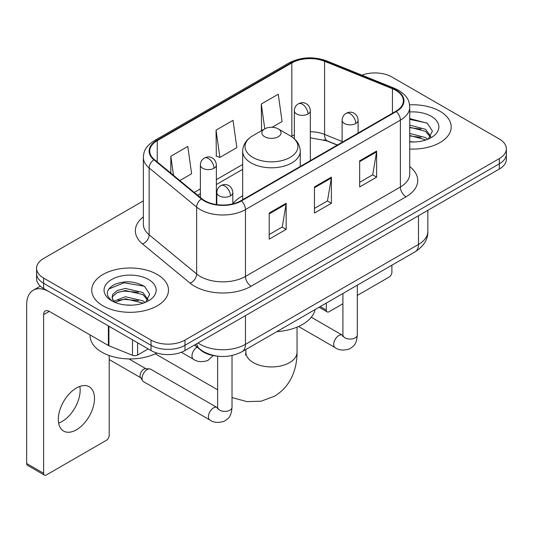 <?xml version="1.0" encoding="UTF-8"?>
<svg xmlns="http://www.w3.org/2000/svg" width="533" height="533" viewBox="0 0 533 533"><rect width="100%" height="100%" fill="white"/><g stroke="black" fill="none" stroke-linecap="round" stroke-linejoin="round"><path stroke-width="0.8" d="M242.682 195.811A42.38 24.465 0 0 0 232.821 203.733M337.269 145.089L325.337 140.266A31.987 18.468 0 0 0 324.004 139.759M216.118 355.984A23.985 13.851 180 0 1 200.941 350.321L194.518 345.024M143.357 200.901L43.613 258.485A23.985 13.851 0 0 0 36.584 268.279L36.584 278.726A23.985 13.851 0 0 0 43.613 288.52L151.039 350.541A23.985 13.851 0 0 0 184.964 350.541L499.321 169.048A23.985 13.851 0 0 0 506.35 159.254L506.35 154.03A23.985 13.851 0 0 1 499.321 163.824A23.985 13.851 0 0 0 506.35 154.03L506.35 148.807A23.985 13.851 0 0 0 499.321 139.013L391.895 76.992A23.985 13.851 0 0 0 361.92 75.153M36.584 268.279A23.985 13.851 0 0 0 43.613 278.073L151.039 340.094A23.985 13.851 0 0 0 184.964 340.094L184.964 345.317L499.321 163.824L184.964 345.317A23.985 13.851 0 0 1 151.039 345.317A23.985 13.851 0 0 0 184.964 345.317L184.964 350.541M43.613 278.073L43.613 283.296L151.039 345.317L43.613 283.296A23.985 13.851 0 0 1 36.584 273.502A23.985 13.851 0 0 0 43.613 283.296L43.613 288.52M439.958 111.27A38.383 22.159 0 0 0 409.591 104.854A38.383 22.159 0 0 1 439.958 111.27A38.383 22.159 0 0 1 451.198 126.934A38.383 22.159 0 0 0 439.958 111.27M157.255 274.482A38.383 22.159 0 0 0 115.428 269.678A38.383 22.159 0 0 0 91.736 290.152A38.383 22.159 0 0 0 102.982 305.822A38.383 22.159 0 0 0 144.803 310.626A38.383 22.159 0 0 0 168.501 290.152A38.383 22.159 0 0 0 157.255 274.482A38.383 22.159 0 0 0 115.428 269.678A38.383 22.159 0 0 0 91.736 290.152A38.383 22.159 0 0 0 102.982 305.822A38.383 22.159 0 0 0 144.803 310.626A38.383 22.159 0 0 0 168.501 290.152A38.383 22.159 0 0 0 157.255 274.482M395.859 90.377A25.584 14.771 180 0 1 403.348 100.824A25.584 14.771 180 0 1 395.859 111.264L240.936 200.708A25.584 14.771 180 0 1 201.887 198.736L154.383 159.567A25.584 14.771 180 0 1 149.753 151.099A25.584 14.771 180 0 1 157.248 140.652L291.831 62.947A25.584 14.771 180 0 1 324.597 61.295L392.441 88.718A25.584 14.771 180 0 1 395.859 90.377M396.305 90.117A26.224 15.144 0 0 0 392.808 88.418L324.963 60.995A26.224 15.144 0 0 0 291.378 62.687L156.795 140.392A26.224 15.144 0 0 0 153.857 159.78L201.361 198.949A26.224 15.144 0 0 0 241.389 200.968L396.305 111.53A26.224 15.144 0 0 0 396.305 90.117M269.205 213.047L269.205 239.164L286.168 229.37L286.168 203.253L269.205 213.047M269.205 234.533L282.27 226.985L286.101 204.126A6.396 3.691 -120 0 0 286.168 203.253M282.157 227.051L286.168 229.37M359.668 160.819L359.668 186.936L376.631 177.143L376.631 151.026L359.668 160.819M359.668 182.299L372.734 174.757L376.565 151.892A6.396 3.691 -120 0 0 376.631 151.026M372.62 174.824L376.631 177.143M314.437 186.936L314.437 213.047L331.399 203.26L331.399 177.143L314.437 186.936M314.437 208.416L327.502 200.874L331.333 178.009A6.396 3.691 -120 0 0 331.399 177.143M327.389 200.941L331.399 203.26M409.744 149.027A38.383 22.159 0 0 0 451.198 126.934A38.383 22.159 0 0 1 409.744 149.027M184.964 340.094L499.321 158.601A23.985 13.851 0 0 0 506.35 148.807M272.09 127.28L282.084 121.517L278.253 94.228L261.29 104.022L261.563 129.979M179.828 180.547L191.62 173.745L187.789 146.455L170.826 156.249L170.826 173.132M216.058 130.139L219.889 157.422L236.852 147.628L233.021 120.345L216.058 130.139L216.331 156.096M219.889 157.422L216.058 155.989M262.316 130.259L261.29 129.879M261.29 104.022L264.774 128.839M170.826 156.249L173.505 175.337M409.744 141.711L414.514 141.951M409.744 133.423L425.594 137.594L427.706 139.286M409.744 135.495L425.974 139.926M409.744 125.128L425.594 129.306L430.784 136.475M409.744 127.2L425.594 131.378L430.378 137.014M409.744 141.885A26.064 15.051 0 0 0 431.25 137.581A26.064 15.051 0 0 0 431.25 116.294A26.064 15.051 0 0 0 409.744 111.99M428.325 139.033L432.41 131.018L427.246 123.23L409.744 118.573M409.744 119.379L426.893 122.996M409.744 127.673L421.123 129.093M409.744 135.962L421.123 137.381M320.253 306.568L326.309 310.066A3.998 2.305 120 0 0 327.142 311.898A3.998 2.305 120 0 0 329.141 311.698L342.919 303.743M357.31 295.435L389.07 277.1A3.998 2.305 120 0 0 391.895 272.203L391.895 265.201M326.309 310.066L326.309 303.07M264.681 136.728A9.594 5.537 0 0 0 278.253 136.728A9.594 5.537 0 0 0 278.253 128.893L290.165 135.775A26.443 15.264 0 0 1 290.165 157.362A26.443 15.264 0 0 1 252.769 157.362A26.443 15.264 0 0 1 252.769 135.775C246.259 139.639 242.895 144.776 242.682 151.185A28.789 16.616 0 0 0 251.116 162.938A28.789 16.616 0 0 0 282.483 166.536A28.789 16.616 0 0 0 300.252 151.185C300.039 144.776 296.681 139.639 290.165 135.775L278.253 128.893A9.594 5.537 0 0 0 264.681 128.893A9.594 5.537 0 0 0 264.681 136.728M276.754 331.679A43.979 25.391 0 0 0 315.13 309.526M142.051 378.39A7.196 4.157 -60 0 1 147.135 369.576A7.196 4.157 -60 0 1 149.513 368.883A7.196 4.157 -60 0 1 150.732 369.216L217.111 407.538A7.196 4.157 -60 0 0 213.833 407.725A7.196 4.157 -60 0 0 213.513 407.898A7.196 4.157 -60 0 0 208.816 414.241A7.196 4.157 -60 0 0 209.915 420.004L143.537 381.681A7.196 4.157 -60 0 1 142.637 380.795A7.196 4.157 -60 0 1 142.051 378.39M142.637 380.795L140.492 377.351A5.197 2.998 -60 0 1 140.072 375.612A5.197 2.998 -60 0 1 143.743 369.249A5.197 2.998 -60 0 1 145.462 368.749L149.513 368.883M79.823 386.418A25.584 14.771 -60 0 1 62.055 421.516A25.584 14.771 -60 0 1 58.637 423.115M76.406 429.805A25.584 14.771 120 0 0 93.122 407.252A25.584 14.771 120 0 0 89.198 386.751A25.584 14.771 120 0 0 76.406 388.017A25.584 14.771 120 0 0 59.689 410.563A25.584 14.771 120 0 0 63.614 431.07A25.584 14.771 120 0 0 76.406 429.805M137.607 342.786L137.607 355.031L148.214 348.908M108.386 325.916L49.269 291.784A31.987 18.468 -120 0 0 33.273 290.199A31.987 18.468 -120 0 0 26.65 304.843L26.65 463.49L43.613 473.284L43.613 314.637A7.995 4.617 60 0 1 45.265 310.972A7.995 4.617 60 0 1 49.269 311.372L108.386 345.504L108.386 325.916A3.998 2.305 0 0 0 108.919 326.176M43.613 473.284A3.998 2.305 120 0 0 44.439 475.11L27.476 465.322A3.998 2.305 -60 0 1 26.65 463.49M44.439 475.11A3.998 2.305 120 0 0 46.438 474.916L106.373 440.311A3.998 2.305 120 0 0 109.198 435.414L109.198 355.524M137.607 355.031A3.998 2.305 180 0 1 132.49 355.291L108.919 345.764A3.998 2.305 180 0 1 108.386 345.504M90.137 334.971L90.137 335.85A39.982 23.079 0 0 0 101.85 352.173A39.982 23.079 0 0 0 156.855 353.013M125.781 304.989L131.811 305.169M113.802 301.165L125.442 296.728L142.897 300.812L145.009 302.504M114.875 302.284L125.442 298.8L143.277 303.144M113.982 301.971L112.117 297.594A18.069 10.433 0 0 0 115.035 302.424M112.117 297.594L112.663 294.429L117.34 290.445L125.442 288.44L142.897 292.517L148.087 299.693M112.163 297.847L112.663 296.508L117.34 292.517L125.442 290.512L142.897 294.589L147.681 300.226M145.629 302.251L149.713 294.229L144.543 286.448C134.636 280.931 124.502 280.345 114.129 284.682C105.621 289.939 105.088 295.455 112.523 301.245L112.616 301.305M148.547 279.512A26.064 15.051 0 0 0 111.683 279.512A26.064 15.051 0 0 0 111.683 300.792A26.064 15.051 0 0 0 148.554 300.792A26.064 15.051 0 0 0 148.547 279.512M108.712 289.059L124.016 282.783L144.19 286.208M118.273 292.117L124.016 291.071L138.42 292.304M118.273 300.405L124.016 299.366L138.42 300.599M200.941 349.981L200.941 350.321M198.076 342.966A31.987 18.468 0 0 0 200.228 344.338A31.987 18.468 0 0 0 245.46 344.338L418.472 244.454A31.987 18.468 0 0 0 427.839 231.395C428.072 239.33 423.848 246.126 415.16 251.776L242.149 351.66A15.99 9.234 60 0 0 245.46 344.338L245.46 315.616M418.472 215.725L418.472 244.454A15.99 9.234 60 0 1 415.16 251.776M196.784 343.718A15.99 10.693 129.5 0 0 199.569 348.915L194.712 344.911M499.321 169.048L499.321 158.601M151.039 350.541L151.039 340.094M409.744 166.622A39.982 23.079 180 0 1 406.033 196.79L251.116 286.234A7.995 4.617 60 0 1 245.46 276.44L400.376 187.003A31.987 18.468 0 0 0 409.744 173.945L409.744 107.086A31.987 18.468 180 0 1 400.376 120.145A7.995 4.617 -120 0 0 396.305 111.53M251.116 286.234A39.982 23.079 180 0 1 194.572 286.234A39.982 23.079 180 0 1 190.094 283.15L142.591 243.987A39.982 23.079 180 0 1 143.357 216.898M200.228 276.44A31.987 18.468 0 0 0 245.46 276.44L245.46 209.589A31.987 18.468 180 0 1 196.644 207.124L149.14 167.955A31.987 18.468 180 0 1 143.357 157.362L143.357 224.22A31.987 18.468 0 0 0 149.14 234.806L196.644 273.975A31.987 18.468 0 0 0 200.228 276.44M409.744 107.086C409.231 101.596 408.724 97.019 398.724 90.37L394.52 88.331A7.995 3.744 112 0 0 392.808 88.418M394.52 88.331L326.682 60.909C313.431 56.218 300.865 56.898 288.966 62.947A7.995 4.617 60 0 1 291.378 62.687M156.795 140.392A7.995 4.617 -120 0 0 154.383 140.645C144.683 147.008 143.803 151.792 143.357 157.362M153.857 159.78A7.995 5.35 129.5 0 0 149.14 167.955L149.14 234.806A7.995 5.35 -50.5 0 1 142.591 243.987M326.682 60.909A7.995 3.744 112 0 0 324.963 60.995M201.361 198.949A7.995 5.35 129.5 0 0 196.644 207.124L196.644 273.975A7.995 5.35 -50.5 0 1 190.094 283.15M241.389 200.968A7.995 4.617 60 0 1 245.46 209.589L400.376 120.145L400.376 187.003A7.995 4.617 60 0 0 406.033 196.79M157.248 140.652L157.248 161.932M392.441 88.718L392.441 113.243M324.597 61.295L324.597 134.416A25.584 14.771 0 0 0 310.333 131.744M342.119 141.498L324.597 134.416A14.391 6.742 -68 0 0 327.462 140.952L310.333 137.827M294.343 134.802A25.584 14.771 0 0 0 291.831 136.075L291.231 136.421M291.831 62.947L291.831 136.075A14.391 8.308 60 0 1 291.811 136.801M242.682 164.45L216.365 179.641M200.375 188.875L194.225 192.42M314.437 187.763L331.333 178.009M359.668 161.646L376.565 151.892M269.205 213.88L286.101 204.126M297.054 327.122L297.054 352.173A25.584 14.771 180 0 1 289.559 362.62A25.584 14.771 180 0 1 253.375 362.62A25.584 14.771 180 0 1 245.88 352.173L245.546 355.191M355.771 123.509A7.995 4.617 0 0 0 358.109 120.245C357.763 115.461 354.658 113.509 354.318 113.442C352 111.81 349.268 111.77 346.117 113.322A7.995 4.617 60 0 1 350.114 113.716A7.995 4.617 -120 0 1 355.771 123.509A7.995 4.617 0 0 1 344.458 123.509A7.995 4.617 0 0 1 342.119 120.245C342.239 117.213 343.572 114.908 346.117 113.322M298.527 326.489L335.21 347.669A7.196 4.157 -60 0 1 334.104 341.9A7.196 4.157 -60 0 1 338.808 335.563A7.196 4.157 -60 0 1 339.128 335.39A7.196 4.157 -60 0 1 342.406 335.204L311.292 317.242M342.686 336.463L342.919 334.911A7.196 4.157 -0 0 0 345.024 337.849A7.196 4.157 -0 0 0 354.871 338.022A7.196 4.157 -0 0 0 357.31 334.911C356.497 345.058 353.566 346.144 349.548 348.908C343.532 350.741 338.755 350.328 335.21 347.669M230.476 195.844A7.995 4.617 0 0 0 232.821 192.58C232.475 187.803 229.363 185.844 229.023 185.777C226.705 184.145 223.973 184.105 220.822 185.657A7.995 4.617 60 0 1 224.819 186.05A7.995 4.617 -120 0 1 230.476 195.844A7.995 4.617 0 0 1 219.17 195.844A7.995 4.617 0 0 1 216.824 192.58C216.944 189.548 218.277 187.243 220.822 185.657M217.397 408.798L217.624 407.245A7.196 4.157 -0 0 0 219.736 410.183A7.196 4.157 -0 0 0 229.583 410.363A7.196 4.157 -0 0 0 232.022 407.245C231.202 417.392 228.277 418.478 224.253 421.25C218.244 423.075 213.46 422.662 209.915 420.004M307.994 114.009A7.995 4.617 0 0 0 310.333 110.744C309.986 105.967 306.881 104.008 306.542 103.942C304.223 102.309 301.491 102.269 298.34 103.822A7.995 4.617 60 0 1 302.338 104.215A7.995 4.617 -120 0 1 307.994 114.009A7.995 4.617 0 0 1 296.688 114.009A7.995 4.617 0 0 1 294.343 110.744C294.463 107.713 295.795 105.407 298.34 103.822M214.026 168.261A7.995 4.617 0 0 0 216.365 164.997C216.018 160.22 212.914 158.261 212.574 158.194C210.255 156.562 207.524 156.522 204.372 158.074A7.995 4.617 60 0 1 208.37 158.468A7.995 4.617 -120 0 1 214.026 168.261A7.995 4.617 0 0 1 202.713 168.261A7.995 4.617 0 0 1 200.375 164.997C200.495 161.965 201.827 159.66 204.372 158.074M213.22 355.558L207.803 360.501C201.787 362.327 197.01 361.914 193.466 359.255A7.196 4.157 -60 0 1 191.973 355.964A7.196 4.157 -60 0 1 197.083 347.136M43.613 314.637L49.269 311.372M108.919 326.223L108.919 345.764M132.49 355.291L132.49 339.834M242.149 351.66C229.277 358.129 216.411 358.129 203.539 351.66L199.569 348.915M427.839 231.395L427.839 210.315M288.966 62.947L154.383 140.645M242.682 169.314L216.365 184.511M200.375 193.739L197.696 195.285M337.442 144.989L327.462 140.952M327.142 311.898L319.08 307.241M297.054 352.173C297.094 360.348 295.622 368.036 292.637 375.225C288.799 384.28 282.697 391.302 274.328 396.299L261.09 401.196L246.926 401.622L232.022 397.558M217.624 389.81L155.256 353.799M300.252 166.463L300.252 151.185M242.682 199.702L242.682 151.185M264.681 128.893L252.769 135.775M245.88 349.508L245.88 352.173M342.899 335.464L342.406 335.204M357.31 285.175L357.31 334.911M358.109 133.057L358.109 120.245M342.919 293.483L342.919 334.911M342.119 142.291L342.119 120.245M217.604 407.798L217.111 407.538M232.022 355.518L232.022 407.245M232.821 203.866L232.821 192.58M109.198 359.548L140.752 377.77M217.624 356.191L217.624 407.245M216.824 204.619L216.824 192.58M128.906 358.922L145.949 368.763M310.333 160.64L310.333 110.744M294.343 138.787L294.343 110.744M216.365 204.552L216.365 164.997M193.466 359.255L181.34 352.26M200.375 197.49L200.375 164.997M33.273 290.199L40.308 286.141"/></g></svg>
